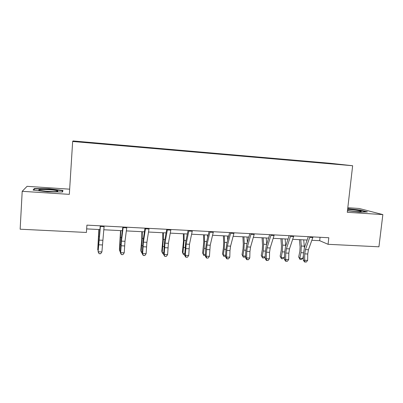 <?xml version="1.0" encoding="UTF-8"?>
<svg xmlns="http://www.w3.org/2000/svg" width="403" height="403" viewBox="0 0 403 403"><rect width="100%" height="100%" fill="white"/><g stroke="black" fill="none" stroke-linecap="round" stroke-linejoin="round"><path stroke-width="0.6" d="M69.654 189.173L27.066 186.332L22.2 191.314L20.15 229.206L86.418 232.455L86.907 225.131L328.808 237.74L328.072 244.309L378.936 246.802L382.85 214.592L359.204 208.487L347.814 207.726M330.823 163.346L73.014 140.954L72.656 141.478L352.64 165.734L330.823 163.346M333.049 163.678L77.734 141.518L103.49 144.032L332.928 163.87M110.8 144.385L110.8 144.667M132.718 146.289L132.723 146.566M154.228 148.158L154.243 148.435M175.35 149.987L175.37 150.264M196.09 151.79L196.12 152.062M216.456 153.558L216.497 153.83M236.465 155.296L236.511 155.563M256.122 156.999L256.177 157.266M22.2 191.314L69.331 194.357L72.656 141.478M352.64 165.734L347.29 212.295L382.85 214.592M311.851 240.284L319.68 240.677L328.072 244.309M86.655 228.899L99.863 229.569M103.752 229.765L122.356 230.702M126.346 230.904L144.425 231.821M148.511 232.027L166.081 232.914M170.268 233.125L187.345 233.987M191.616 234.203L208.215 235.045M212.572 235.266L228.713 236.077M233.151 236.304L248.842 237.095M253.356 237.327L268.61 238.097M273.204 238.329L288.034 239.08M292.699 239.317L307.121 240.042M320.053 237.281L319.68 240.677M292.659 160.122L292.633 160.374M273.818 158.49L273.793 158.742M254.646 156.822L254.62 157.079M235.14 155.13L235.115 155.422M215.288 153.407L215.257 153.724M195.082 151.654L195.052 151.971M174.509 149.866L174.484 150.188M153.563 148.047L153.538 148.369M132.229 146.193L132.204 146.521M110.503 144.309L110.482 144.642M347.472 210.724L359.753 212.119L367.43 211.907L360.463 210.074L347.713 208.638M33.086 190.06L47.504 191.828L62.571 191.989L62.959 190.443L49.09 188.77L34.295 188.554L33.086 190.06M360.272 211.676L360.353 211.011M360.423 210.386L360.463 210.074M34.24 189.486L34.295 188.554M49.07 189.098L49.09 188.77M313.03 236.919L308.446 249.749L307.741 254.011L307.645 260.378L304.633 260.252L305.111 261.99L304.582 262L306.315 262.041L305.111 261.99M309.972 236.757L305.434 249.613L304.733 253.875L304.633 260.252L303.313 260.278L303.414 253.94L304.456 247.568L308.31 236.672M303.313 260.278L304.582 262M306.315 262.041L307.645 260.378M299.439 239.654L300.094 246.948L299.852 251.346L298.688 257.003L299.807 258.348L300.981 252.666L301.338 246.037L300.769 239.72M300.044 259.482L299.807 258.348L302.764 258.469L301.227 259.527L300.044 259.482L298.688 257.003M302.764 258.469L303.394 255.457M304.396 247.759L303.721 239.871M347.502 210.482C352.539 211.419 361.441 212.049 361.3 211.464L361.159 211.298C360.211 210.678 352.247 209.555 347.628 209.379M347.678 208.915L360.201 210.326L366.302 211.938M355.814 211.515L349.673 210.834M47.831 191.455C55.201 191.823 58.511 191.642 57.765 190.911C56.36 190.407 53.357 189.989 48.758 189.662C40.688 189.264 37.514 189.501 39.232 190.367L47.831 191.455M53.327 191.657L43.161 191.032M33.726 190.14L34.708 188.891L49.05 189.098L62.495 190.72L62.168 191.984M62.415 191.984L62.495 190.72M293.812 235.916L289.49 248.878L288.815 253.175L288.689 259.597L285.621 259.472L286.14 261.225L285.651 261.235L287.369 261.275L286.14 261.225M290.699 235.75L286.422 248.737L285.747 253.039L285.621 259.472L284.402 259.502L284.528 253.104L285.531 246.681L289.158 235.674M284.402 259.502L285.651 261.235M287.369 261.275L288.689 259.597M274.247 234.894L270.196 247.986L269.552 252.323L269.4 258.802L266.277 258.671L266.836 260.444L266.388 260.454L268.086 260.494L266.836 260.444M271.083 234.727L267.073 247.845L266.433 252.187L266.277 258.671L265.159 258.706L265.31 252.258L266.267 245.775L269.662 234.657M265.159 258.706L266.388 260.454M268.086 260.494L269.4 258.802M280.916 238.717L281.48 246.072L281.239 250.505L280.13 256.212L281.158 257.562L282.276 251.83L282.644 245.145L282.145 238.783M281.455 258.711L281.158 257.562L284.165 257.688L282.654 258.761L281.455 258.711L280.13 256.212M284.165 257.688L284.468 256.162M285.712 246.122L285.153 238.934M262.071 237.765L262.549 245.175L262.303 249.648L261.25 255.406L262.187 256.766L263.245 250.983L263.622 244.238L263.204 237.825M265.199 256.933L263.764 257.975L262.544 257.925L261.25 255.406M262.544 257.925L262.187 256.766L265.199 256.892M266.69 244.374L266.262 237.977M254.333 233.856L250.56 247.079L249.946 251.462L249.769 257.991L246.591 257.86L247.19 259.653L246.777 259.663L248.46 259.703L247.19 259.653M251.104 233.69L247.382 246.933L246.772 251.321L246.591 257.86L245.573 257.9L245.749 251.396L246.661 244.853L249.82 233.619M245.573 257.9L246.777 259.663M248.46 259.703L249.769 257.991M234.047 232.798L230.571 246.162L229.987 250.58L229.786 257.169L226.546 257.038L227.186 258.847L226.818 258.857L228.481 258.897L227.186 258.847M230.763 232.627L227.332 246.011L226.753 250.434L226.546 257.038L225.635 257.084L225.841 250.52L226.703 243.916L229.614 232.566M225.635 257.084L226.818 258.857M228.481 258.897L229.786 257.169M213.394 231.72L210.22 245.22L209.434 256.333L206.14 256.197L206.825 258.021L206.502 258.036L208.139 258.076L206.825 258.021M210.049 231.549L206.925 245.069L206.14 256.197L205.339 256.248L205.575 249.628L206.386 242.959L209.036 231.493M205.339 256.248L206.502 258.036M208.139 258.076L209.434 256.333M242.903 236.798L243.291 244.268L243.034 248.777L242.047 254.59L242.888 255.955L243.886 250.117L244.268 243.316L243.931 236.848M245.613 256.379L244.545 257.179L243.301 257.129L242.047 254.59M243.301 257.129L242.888 255.955L245.623 256.071M247.336 242.44L247.044 237.004M223.403 235.81L223.695 243.341L223.433 247.89L222.506 253.759L223.247 255.134L224.184 249.24L224.577 242.379L224.32 235.856M225.675 255.84L224.99 256.368L223.725 256.318L222.506 253.759M223.725 256.318L223.247 255.134L225.695 255.235M227.66 240.188L227.483 236.017M203.555 234.808L203.747 242.399L202.618 252.913L203.258 254.293L204.13 248.344L204.533 241.422L204.361 234.848M205.374 255.321L203.802 255.492L202.618 252.913M203.802 255.492L203.258 254.293L205.404 254.384M207.651 237.488L207.58 235.009M183.355 233.785L183.446 241.442L182.378 252.051L182.912 253.442L184.126 240.45L184.045 233.821M184.7 254.701L183.521 254.651L182.912 253.442L184.75 253.517M162.792 232.748L162.777 240.465L161.769 251.175L162.197 252.57L163.351 239.458L163.361 232.778M163.658 253.825L162.877 253.794L162.197 252.57L163.714 252.636M141.856 231.69L141.735 239.473L140.793 250.283L141.105 251.689L142.199 238.45L142.299 231.71M142.229 252.938L141.856 252.923L141.105 251.689L142.284 251.734M192.357 230.627L189.496 244.268L188.715 255.477L185.36 255.341L186.09 257.185L185.813 257.205L187.43 257.24L186.09 257.185M188.947 230.445L186.141 244.112L185.36 255.341L184.675 255.396L185.702 241.986L188.08 230.405M184.675 255.396L185.813 257.205M187.43 257.24L188.715 255.477M170.922 229.509L168.389 243.296L167.613 254.61L164.197 254.469L164.741 256.353L166.333 256.389L164.968 256.333M167.446 229.327L164.968 243.135L164.197 254.469L163.628 254.53L164.631 240.994L166.731 229.292M163.628 254.53L164.741 256.353M166.333 256.389L167.613 254.61M149.08 228.37L146.888 242.304L146.118 253.724L142.637 253.583L143.277 255.487L144.848 255.517L143.458 255.462M145.543 228.184L143.408 242.143L142.637 253.583L142.194 253.648L143.176 239.987L144.984 228.158M142.194 253.648L143.277 255.487M144.848 255.517L146.118 253.724M126.819 227.211L124.985 241.291L124.22 252.822L120.673 252.676L121.414 254.6L122.96 254.636L121.545 254.575M123.212 227.02L121.434 241.13L120.673 252.676L120.356 252.752L121.313 238.959L122.819 227M120.356 252.752L121.414 254.6M122.96 254.636L124.22 252.822M120.542 230.612L119.429 249.371L119.626 250.787L120.855 230.627M120.396 251.956L119.626 250.787L120.457 250.822M104.135 226.028L101.904 251.905L98.292 251.754L99.138 253.704L100.654 253.734L99.214 253.673M100.458 225.836L98.105 251.835L100.231 225.821M98.105 251.835L99.138 253.704M100.654 253.734L101.904 251.905M98.831 229.514L97.743 249.865L99.007 229.524M98.186 250.485L97.743 249.865L98.221 249.885M308.446 249.749L305.434 249.613M307.741 254.011L304.733 253.875M312.849 237.503L309.791 237.347M300.981 252.666L303.464 252.777M301.338 246.037L304.305 246.178M289.49 248.878L286.422 248.737M288.815 253.175L285.747 253.039M293.641 236.511L290.528 236.349M270.196 247.986L267.073 247.845M269.552 252.323L266.433 252.187M274.085 235.493L270.922 235.332M282.276 251.83L284.578 251.935M282.644 245.145L285.662 245.286M263.245 250.983L265.36 251.079M263.622 244.238L266.69 244.384M250.56 247.079L247.382 246.933M249.946 251.462L246.772 251.321M254.177 234.46L250.953 234.294M230.571 246.162L227.332 246.011M229.987 250.58L226.753 250.434M233.911 233.413L230.627 233.241M210.22 245.22L206.925 245.069M209.671 249.684L206.376 249.538M213.268 232.34L209.923 232.168M243.886 250.117L245.805 250.203M244.268 243.316L247.054 243.447M224.184 249.24L225.902 249.316M224.577 242.379L227.065 242.495M204.13 248.344L205.636 248.414M204.533 241.422L206.719 241.528M183.713 247.437L185.002 247.492M184.126 240.45L186 240.541M162.928 246.51L163.996 246.555M163.351 239.458L164.892 239.533M141.765 245.563L142.597 245.603M142.199 238.45L143.397 238.511M189.496 244.268L186.141 244.112M188.977 248.772L185.627 248.621M192.236 231.251L188.831 231.075M168.389 243.296L164.968 243.135M167.91 247.84L164.495 247.689M170.817 230.138L167.346 229.962M146.888 242.304L143.408 242.143M146.445 246.893L142.969 246.742M148.989 229.01L145.453 228.823M124.985 241.291L121.434 241.13M124.582 245.931L121.041 245.775M126.744 227.856L123.142 227.665M120.21 244.601L120.794 244.631M120.648 237.422L121.499 237.463M102.664 240.264L99.047 240.097M102.302 244.943L98.69 244.787M104.07 226.677L100.397 226.486M98.251 243.624L98.584 243.639M98.705 236.38L99.188 236.4M360.302 211.676L361.159 211.298M56.506 191.561L57.765 190.911"/></g></svg>
